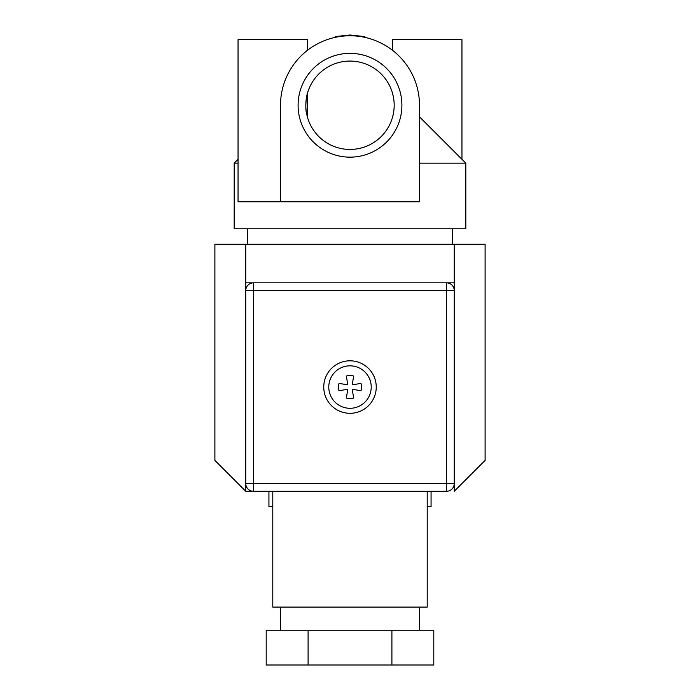 <?xml version="1.0" encoding="UTF-8"?>
<svg xmlns="http://www.w3.org/2000/svg" width="700" height="700" viewBox="0 0 700 700"><rect width="100%" height="100%" fill="white"/><g stroke="black" fill="none" stroke-linecap="round" stroke-linejoin="round"><path stroke-width="1.05" d="M306.775 114.415L307.536 117.46L307.536 93.056L306.775 96.101M306.688 113.96C304.561 107.179 307.002 93.135 307.536 93.056M280.516 201.766L419.484 201.766L419.484 105.892A69.484 69.484 0 0 0 350 35.77A69.484 69.484 0 0 0 280.516 105.892L280.516 201.766L238.053 201.766L238.053 39.629L307.536 39.629L307.536 50.26L305.882 51.572M393.312 113.96L392.578 117.066M392.464 93.056L393.312 96.556M392.464 50.26L392.464 39.629L461.948 39.629L461.948 159.303M238.053 163.161L234.194 163.161L234.194 228.786L465.806 228.786L465.806 163.161L419.484 163.161M394.179 105.254A44.179 44.179 0 0 1 350 149.441A44.179 44.179 0 0 1 305.821 105.254A44.179 44.179 0 0 1 350 61.075A44.179 44.179 0 0 1 394.179 105.254M298.095 105.254A51.905 51.905 0 0 0 375.953 150.202A51.905 51.905 0 0 0 375.953 60.305A51.905 51.905 0 0 0 298.095 105.254M335.142 37.38L335.142 36.593L350 35L364.858 36.593L364.858 37.38M350 35L350 35.77M454.23 244.23L454.23 282.835L245.77 282.835L245.77 244.23L485.109 244.23L485.109 460.407L454.23 491.286L454.23 483.569L446.504 483.569L446.504 491.286A7.718 7.718 0 0 0 454.23 483.569L454.23 290.553A7.718 7.718 0 0 0 446.504 282.835L446.504 290.553L454.23 290.553L454.23 282.835M245.77 282.835L245.77 290.553L253.496 290.553L253.496 282.835A7.718 7.718 0 0 0 245.77 290.553L245.77 491.286L253.496 491.286L253.496 483.569L245.77 483.569A7.718 7.718 0 0 0 253.496 491.286L446.504 491.286M245.77 244.23L214.891 244.23L214.891 460.407L245.77 491.286M427.21 491.286L427.21 607.093L272.79 607.093L272.79 491.286M350 360.806A26.25 26.25 0 0 1 372.733 400.181A26.25 26.25 0 0 1 327.267 400.181A26.25 26.25 0 0 1 350 360.806M391.904 665L433.799 665L433.799 630.254L391.904 630.254L391.904 665L308.096 665L308.096 630.254L391.904 630.254M308.096 665L266.201 665L266.201 630.254L308.096 630.254M352.914 384.773A3.71 3.71 0 0 0 352.284 384.142L353.71 376.084A11.585 11.585 0 0 0 346.29 376.084L347.716 384.142A3.71 3.71 0 0 0 347.086 384.773L339.027 383.355A11.585 11.585 0 0 0 339.027 390.766L347.086 389.349A3.71 3.71 0 0 0 347.716 389.979L346.29 398.029A11.585 11.585 0 0 0 353.71 398.029L352.284 389.979A3.71 3.71 0 0 0 352.914 389.349L360.973 390.766A11.585 11.585 0 0 0 360.973 383.355L352.914 384.773M328.773 387.056A21.228 21.228 0 0 1 350 365.829A21.228 21.228 0 0 1 371.227 387.056A21.228 21.228 0 0 1 350 408.293A21.228 21.228 0 0 1 328.773 387.056M268.931 491.286L268.931 506.73L272.79 506.73M427.21 506.73L431.069 506.73L431.069 491.286M253.496 483.569L253.496 290.553L446.504 290.553L446.504 483.569L253.496 483.569M238.053 159.303L234.194 163.161M419.484 116.839L465.806 163.161M419.484 630.254L419.484 607.093M280.516 630.254L280.516 607.093M247.704 228.786L247.704 244.23M452.296 228.786L452.296 244.23"/></g></svg>
